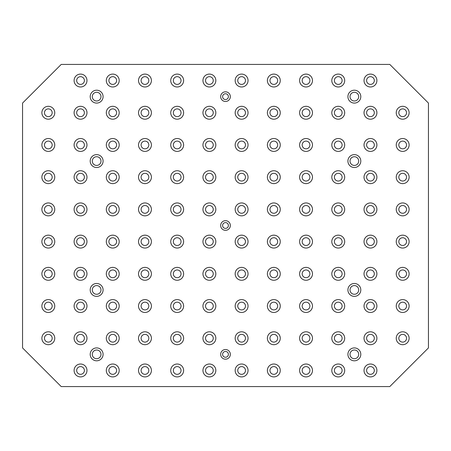 <?xml version="1.0" encoding="UTF-8"?>
<svg xmlns="http://www.w3.org/2000/svg" width="451" height="451" viewBox="0 0 451 451"><rect width="100%" height="100%" fill="white"/><g stroke="black" fill="none" stroke-linecap="round" stroke-linejoin="round"><path stroke-width="0.68" d="M84.399 370.463A3.867 3.867 0 0 0 80.537 366.601A3.867 3.867 0 0 0 76.67 370.463A3.867 3.867 0 0 0 80.537 374.33A3.867 3.867 0 0 0 84.399 370.463M116.617 370.463A3.867 3.867 0 0 0 112.75 366.601A3.867 3.867 0 0 0 108.883 370.463A3.867 3.867 0 0 0 112.75 374.33A3.867 3.867 0 0 0 116.617 370.463M148.83 370.463A3.867 3.867 0 0 0 144.963 366.601A3.867 3.867 0 0 0 141.101 370.463A3.867 3.867 0 0 0 144.963 374.33A3.867 3.867 0 0 0 148.83 370.463M181.043 370.463A3.867 3.867 0 0 0 177.181 366.601A3.867 3.867 0 0 0 173.314 370.463A3.867 3.867 0 0 0 177.181 374.33A3.867 3.867 0 0 0 181.043 370.463M213.261 370.463A3.867 3.867 0 0 0 209.394 366.601A3.867 3.867 0 0 0 205.526 370.463A3.867 3.867 0 0 0 209.394 374.33A3.867 3.867 0 0 0 213.261 370.463M245.474 370.463A3.867 3.867 0 0 0 241.606 366.601A3.867 3.867 0 0 0 237.739 370.463A3.867 3.867 0 0 0 241.606 374.33A3.867 3.867 0 0 0 245.474 370.463M277.686 370.463A3.867 3.867 0 0 0 273.819 366.601A3.867 3.867 0 0 0 269.957 370.463A3.867 3.867 0 0 0 273.819 374.33A3.867 3.867 0 0 0 277.686 370.463M309.899 370.463A3.867 3.867 0 0 0 306.037 366.601A3.867 3.867 0 0 0 302.17 370.463A3.867 3.867 0 0 0 306.037 374.33A3.867 3.867 0 0 0 309.899 370.463M342.117 370.463A3.867 3.867 0 0 0 338.25 366.601A3.867 3.867 0 0 0 334.383 370.463A3.867 3.867 0 0 0 338.25 374.33A3.867 3.867 0 0 0 342.117 370.463M374.33 370.463A3.867 3.867 0 0 0 370.463 366.601A3.867 3.867 0 0 0 366.601 370.463A3.867 3.867 0 0 0 370.463 374.33A3.867 3.867 0 0 0 374.33 370.463M374.33 80.537A3.867 3.867 0 0 0 370.463 76.67A3.867 3.867 0 0 0 366.601 80.537A3.867 3.867 0 0 0 370.463 84.399A3.867 3.867 0 0 0 374.33 80.537M342.117 80.537A3.867 3.867 0 0 0 338.25 76.67A3.867 3.867 0 0 0 334.383 80.537A3.867 3.867 0 0 0 338.25 84.399A3.867 3.867 0 0 0 342.117 80.537M309.899 80.537A3.867 3.867 0 0 0 306.037 76.67A3.867 3.867 0 0 0 302.17 80.537A3.867 3.867 0 0 0 306.037 84.399A3.867 3.867 0 0 0 309.899 80.537M277.686 80.537A3.867 3.867 0 0 0 273.819 76.67A3.867 3.867 0 0 0 269.957 80.537A3.867 3.867 0 0 0 273.819 84.399A3.867 3.867 0 0 0 277.686 80.537M245.474 80.537A3.867 3.867 0 0 0 241.606 76.67A3.867 3.867 0 0 0 237.739 80.537A3.867 3.867 0 0 0 241.606 84.399A3.867 3.867 0 0 0 245.474 80.537M213.261 80.537A3.867 3.867 0 0 0 209.394 76.67A3.867 3.867 0 0 0 205.526 80.537A3.867 3.867 0 0 0 209.394 84.399A3.867 3.867 0 0 0 213.261 80.537M181.043 80.537A3.867 3.867 0 0 0 177.181 76.67A3.867 3.867 0 0 0 173.314 80.537A3.867 3.867 0 0 0 177.181 84.399A3.867 3.867 0 0 0 181.043 80.537M148.83 80.537A3.867 3.867 0 0 0 144.963 76.67A3.867 3.867 0 0 0 141.101 80.537A3.867 3.867 0 0 0 144.963 84.399A3.867 3.867 0 0 0 148.83 80.537M116.617 80.537A3.867 3.867 0 0 0 112.75 76.67A3.867 3.867 0 0 0 108.883 80.537A3.867 3.867 0 0 0 112.75 84.399A3.867 3.867 0 0 0 116.617 80.537M84.399 80.537A3.867 3.867 0 0 0 80.537 76.67A3.867 3.867 0 0 0 76.67 80.537A3.867 3.867 0 0 0 80.537 84.399A3.867 3.867 0 0 0 84.399 80.537M86.981 370.463A6.444 6.444 0 0 1 80.537 376.906A6.444 6.444 0 0 1 74.094 370.463A6.444 6.444 0 0 1 80.537 364.019A6.444 6.444 0 0 1 86.981 370.463M119.194 370.463A6.444 6.444 0 0 1 112.75 376.906A6.444 6.444 0 0 1 106.306 370.463A6.444 6.444 0 0 1 112.75 364.019A6.444 6.444 0 0 1 119.194 370.463M151.406 370.463A6.444 6.444 0 0 1 144.963 376.906A6.444 6.444 0 0 1 138.519 370.463A6.444 6.444 0 0 1 144.963 364.019A6.444 6.444 0 0 1 151.406 370.463M183.619 370.463A6.444 6.444 0 0 1 177.181 376.906A6.444 6.444 0 0 1 170.737 370.463A6.444 6.444 0 0 1 177.181 364.019A6.444 6.444 0 0 1 183.619 370.463M215.837 370.463A6.444 6.444 0 0 1 209.394 376.906A6.444 6.444 0 0 1 202.95 370.463A6.444 6.444 0 0 1 209.394 364.019A6.444 6.444 0 0 1 215.837 370.463M248.05 370.463A6.444 6.444 0 0 1 241.606 376.906A6.444 6.444 0 0 1 235.163 370.463A6.444 6.444 0 0 1 241.606 364.019A6.444 6.444 0 0 1 248.05 370.463M280.263 370.463A6.444 6.444 0 0 1 273.819 376.906A6.444 6.444 0 0 1 267.381 370.463A6.444 6.444 0 0 1 273.819 364.019A6.444 6.444 0 0 1 280.263 370.463M312.481 370.463A6.444 6.444 0 0 1 306.037 376.906A6.444 6.444 0 0 1 299.594 370.463A6.444 6.444 0 0 1 306.037 364.019A6.444 6.444 0 0 1 312.481 370.463M344.694 370.463A6.444 6.444 0 0 1 338.25 376.906A6.444 6.444 0 0 1 331.806 370.463A6.444 6.444 0 0 1 338.25 364.019A6.444 6.444 0 0 1 344.694 370.463M376.906 370.463A6.444 6.444 0 0 1 370.463 376.906A6.444 6.444 0 0 1 364.019 370.463A6.444 6.444 0 0 1 370.463 364.019A6.444 6.444 0 0 1 376.906 370.463M376.906 80.537A6.444 6.444 0 0 1 370.463 86.981A6.444 6.444 0 0 1 364.019 80.537A6.444 6.444 0 0 1 370.463 74.094A6.444 6.444 0 0 1 376.906 80.537M344.694 80.537A6.444 6.444 0 0 1 338.25 86.981A6.444 6.444 0 0 1 331.806 80.537A6.444 6.444 0 0 1 338.25 74.094A6.444 6.444 0 0 1 344.694 80.537M312.481 80.537A6.444 6.444 0 0 1 306.037 86.981A6.444 6.444 0 0 1 299.594 80.537A6.444 6.444 0 0 1 306.037 74.094A6.444 6.444 0 0 1 312.481 80.537M280.263 80.537A6.444 6.444 0 0 1 273.819 86.981A6.444 6.444 0 0 1 267.381 80.537A6.444 6.444 0 0 1 273.819 74.094A6.444 6.444 0 0 1 280.263 80.537M248.05 80.537A6.444 6.444 0 0 1 241.606 86.981A6.444 6.444 0 0 1 235.163 80.537A6.444 6.444 0 0 1 241.606 74.094A6.444 6.444 0 0 1 248.05 80.537M215.837 80.537A6.444 6.444 0 0 1 209.394 86.981A6.444 6.444 0 0 1 202.95 80.537A6.444 6.444 0 0 1 209.394 74.094A6.444 6.444 0 0 1 215.837 80.537M183.619 80.537A6.444 6.444 0 0 1 177.181 86.981A6.444 6.444 0 0 1 170.737 80.537A6.444 6.444 0 0 1 177.181 74.094A6.444 6.444 0 0 1 183.619 80.537M151.406 80.537A6.444 6.444 0 0 1 144.963 86.981A6.444 6.444 0 0 1 138.519 80.537A6.444 6.444 0 0 1 144.963 74.094A6.444 6.444 0 0 1 151.406 80.537M119.194 80.537A6.444 6.444 0 0 1 112.75 86.981A6.444 6.444 0 0 1 106.306 80.537A6.444 6.444 0 0 1 112.75 74.094A6.444 6.444 0 0 1 119.194 80.537M86.981 80.537A6.444 6.444 0 0 1 80.537 86.981A6.444 6.444 0 0 1 74.094 80.537A6.444 6.444 0 0 1 80.537 74.094A6.444 6.444 0 0 1 86.981 80.537M54.763 338.25A6.444 6.444 0 0 1 48.319 344.694A6.444 6.444 0 0 1 41.881 338.25A6.444 6.444 0 0 1 48.319 331.806A6.444 6.444 0 0 1 54.763 338.25M54.763 273.819A6.444 6.444 0 0 1 48.319 280.263A6.444 6.444 0 0 1 41.881 273.819A6.444 6.444 0 0 1 48.319 267.381A6.444 6.444 0 0 1 54.763 273.819M54.763 209.394A6.444 6.444 0 0 1 48.319 215.837A6.444 6.444 0 0 1 41.881 209.394A6.444 6.444 0 0 1 48.319 202.95A6.444 6.444 0 0 1 54.763 209.394M54.763 144.963A6.444 6.444 0 0 1 48.319 151.406A6.444 6.444 0 0 1 41.881 144.963A6.444 6.444 0 0 1 48.319 138.519A6.444 6.444 0 0 1 54.763 144.963M86.981 338.25A6.444 6.444 0 0 1 80.537 344.694A6.444 6.444 0 0 1 74.094 338.25A6.444 6.444 0 0 1 80.537 331.806A6.444 6.444 0 0 1 86.981 338.25M86.981 273.819A6.444 6.444 0 0 1 80.537 280.263A6.444 6.444 0 0 1 74.094 273.819A6.444 6.444 0 0 1 80.537 267.381A6.444 6.444 0 0 1 86.981 273.819M86.981 209.394A6.444 6.444 0 0 1 80.537 215.837A6.444 6.444 0 0 1 74.094 209.394A6.444 6.444 0 0 1 80.537 202.95A6.444 6.444 0 0 1 86.981 209.394M86.981 144.963A6.444 6.444 0 0 1 80.537 151.406A6.444 6.444 0 0 1 74.094 144.963A6.444 6.444 0 0 1 80.537 138.519A6.444 6.444 0 0 1 86.981 144.963M119.194 338.25A6.444 6.444 0 0 1 112.75 344.694A6.444 6.444 0 0 1 106.306 338.25A6.444 6.444 0 0 1 112.75 331.806A6.444 6.444 0 0 1 119.194 338.25M119.194 273.819A6.444 6.444 0 0 1 112.75 280.263A6.444 6.444 0 0 1 106.306 273.819A6.444 6.444 0 0 1 112.75 267.381A6.444 6.444 0 0 1 119.194 273.819M119.194 209.394A6.444 6.444 0 0 1 112.75 215.837A6.444 6.444 0 0 1 106.306 209.394A6.444 6.444 0 0 1 112.75 202.95A6.444 6.444 0 0 1 119.194 209.394M119.194 144.963A6.444 6.444 0 0 1 112.75 151.406A6.444 6.444 0 0 1 106.306 144.963A6.444 6.444 0 0 1 112.75 138.519A6.444 6.444 0 0 1 119.194 144.963M151.406 338.25A6.444 6.444 0 0 1 144.963 344.694A6.444 6.444 0 0 1 138.519 338.25A6.444 6.444 0 0 1 144.963 331.806A6.444 6.444 0 0 1 151.406 338.25M151.406 273.819A6.444 6.444 0 0 1 144.963 280.263A6.444 6.444 0 0 1 138.519 273.819A6.444 6.444 0 0 1 144.963 267.381A6.444 6.444 0 0 1 151.406 273.819M151.406 209.394A6.444 6.444 0 0 1 144.963 215.837A6.444 6.444 0 0 1 138.519 209.394A6.444 6.444 0 0 1 144.963 202.95A6.444 6.444 0 0 1 151.406 209.394M151.406 144.963A6.444 6.444 0 0 1 144.963 151.406A6.444 6.444 0 0 1 138.519 144.963A6.444 6.444 0 0 1 144.963 138.519A6.444 6.444 0 0 1 151.406 144.963M183.619 338.25A6.444 6.444 0 0 1 177.181 344.694A6.444 6.444 0 0 1 170.737 338.25A6.444 6.444 0 0 1 177.181 331.806A6.444 6.444 0 0 1 183.619 338.25M183.619 273.819A6.444 6.444 0 0 1 177.181 280.263A6.444 6.444 0 0 1 170.737 273.819A6.444 6.444 0 0 1 177.181 267.381A6.444 6.444 0 0 1 183.619 273.819M183.619 209.394A6.444 6.444 0 0 1 177.181 215.837A6.444 6.444 0 0 1 170.737 209.394A6.444 6.444 0 0 1 177.181 202.95A6.444 6.444 0 0 1 183.619 209.394M183.619 144.963A6.444 6.444 0 0 1 177.181 151.406A6.444 6.444 0 0 1 170.737 144.963A6.444 6.444 0 0 1 177.181 138.519A6.444 6.444 0 0 1 183.619 144.963M215.837 338.25A6.444 6.444 0 0 1 209.394 344.694A6.444 6.444 0 0 1 202.95 338.25A6.444 6.444 0 0 1 209.394 331.806A6.444 6.444 0 0 1 215.837 338.25M215.837 273.819A6.444 6.444 0 0 1 209.394 280.263A6.444 6.444 0 0 1 202.95 273.819A6.444 6.444 0 0 1 209.394 267.381A6.444 6.444 0 0 1 215.837 273.819M215.837 209.394A6.444 6.444 0 0 1 209.394 215.837A6.444 6.444 0 0 1 202.95 209.394A6.444 6.444 0 0 1 209.394 202.95A6.444 6.444 0 0 1 215.837 209.394M215.837 144.963A6.444 6.444 0 0 1 209.394 151.406A6.444 6.444 0 0 1 202.95 144.963A6.444 6.444 0 0 1 209.394 138.519A6.444 6.444 0 0 1 215.837 144.963M248.05 338.25A6.444 6.444 0 0 1 241.606 344.694A6.444 6.444 0 0 1 235.163 338.25A6.444 6.444 0 0 1 241.606 331.806A6.444 6.444 0 0 1 248.05 338.25M248.05 273.819A6.444 6.444 0 0 1 241.606 280.263A6.444 6.444 0 0 1 235.163 273.819A6.444 6.444 0 0 1 241.606 267.381A6.444 6.444 0 0 1 248.05 273.819M248.05 209.394A6.444 6.444 0 0 1 241.606 215.837A6.444 6.444 0 0 1 235.163 209.394A6.444 6.444 0 0 1 241.606 202.95A6.444 6.444 0 0 1 248.05 209.394M248.05 144.963A6.444 6.444 0 0 1 241.606 151.406A6.444 6.444 0 0 1 235.163 144.963A6.444 6.444 0 0 1 241.606 138.519A6.444 6.444 0 0 1 248.05 144.963M280.263 338.25A6.444 6.444 0 0 1 273.819 344.694A6.444 6.444 0 0 1 267.381 338.25A6.444 6.444 0 0 1 273.819 331.806A6.444 6.444 0 0 1 280.263 338.25M280.263 273.819A6.444 6.444 0 0 1 273.819 280.263A6.444 6.444 0 0 1 267.381 273.819A6.444 6.444 0 0 1 273.819 267.381A6.444 6.444 0 0 1 280.263 273.819M280.263 209.394A6.444 6.444 0 0 1 273.819 215.837A6.444 6.444 0 0 1 267.381 209.394A6.444 6.444 0 0 1 273.819 202.95A6.444 6.444 0 0 1 280.263 209.394M280.263 144.963A6.444 6.444 0 0 1 273.819 151.406A6.444 6.444 0 0 1 267.381 144.963A6.444 6.444 0 0 1 273.819 138.519A6.444 6.444 0 0 1 280.263 144.963M312.481 338.25A6.444 6.444 0 0 1 306.037 344.694A6.444 6.444 0 0 1 299.594 338.25A6.444 6.444 0 0 1 306.037 331.806A6.444 6.444 0 0 1 312.481 338.25M312.481 273.819A6.444 6.444 0 0 1 306.037 280.263A6.444 6.444 0 0 1 299.594 273.819A6.444 6.444 0 0 1 306.037 267.381A6.444 6.444 0 0 1 312.481 273.819M312.481 209.394A6.444 6.444 0 0 1 306.037 215.837A6.444 6.444 0 0 1 299.594 209.394A6.444 6.444 0 0 1 306.037 202.95A6.444 6.444 0 0 1 312.481 209.394M312.481 144.963A6.444 6.444 0 0 1 306.037 151.406A6.444 6.444 0 0 1 299.594 144.963A6.444 6.444 0 0 1 306.037 138.519A6.444 6.444 0 0 1 312.481 144.963M344.694 338.25A6.444 6.444 0 0 1 338.25 344.694A6.444 6.444 0 0 1 331.806 338.25A6.444 6.444 0 0 1 338.25 331.806A6.444 6.444 0 0 1 344.694 338.25M344.694 273.819A6.444 6.444 0 0 1 338.25 280.263A6.444 6.444 0 0 1 331.806 273.819A6.444 6.444 0 0 1 338.25 267.381A6.444 6.444 0 0 1 344.694 273.819M344.694 209.394A6.444 6.444 0 0 1 338.25 215.837A6.444 6.444 0 0 1 331.806 209.394A6.444 6.444 0 0 1 338.25 202.95A6.444 6.444 0 0 1 344.694 209.394M344.694 144.963A6.444 6.444 0 0 1 338.25 151.406A6.444 6.444 0 0 1 331.806 144.963A6.444 6.444 0 0 1 338.25 138.519A6.444 6.444 0 0 1 344.694 144.963M376.906 338.25A6.444 6.444 0 0 1 370.463 344.694A6.444 6.444 0 0 1 364.019 338.25A6.444 6.444 0 0 1 370.463 331.806A6.444 6.444 0 0 1 376.906 338.25M376.906 273.819A6.444 6.444 0 0 1 370.463 280.263A6.444 6.444 0 0 1 364.019 273.819A6.444 6.444 0 0 1 370.463 267.381A6.444 6.444 0 0 1 376.906 273.819M376.906 209.394A6.444 6.444 0 0 1 370.463 215.837A6.444 6.444 0 0 1 364.019 209.394A6.444 6.444 0 0 1 370.463 202.95A6.444 6.444 0 0 1 376.906 209.394M376.906 144.963A6.444 6.444 0 0 1 370.463 151.406A6.444 6.444 0 0 1 364.019 144.963A6.444 6.444 0 0 1 370.463 138.519A6.444 6.444 0 0 1 376.906 144.963M409.119 338.25A6.444 6.444 0 0 1 402.681 344.694A6.444 6.444 0 0 1 396.237 338.25A6.444 6.444 0 0 1 402.681 331.806A6.444 6.444 0 0 1 409.119 338.25M409.119 273.819A6.444 6.444 0 0 1 402.681 280.263A6.444 6.444 0 0 1 396.237 273.819A6.444 6.444 0 0 1 402.681 267.381A6.444 6.444 0 0 1 409.119 273.819M409.119 209.394A6.444 6.444 0 0 1 402.681 215.837A6.444 6.444 0 0 1 396.237 209.394A6.444 6.444 0 0 1 402.681 202.95A6.444 6.444 0 0 1 409.119 209.394M409.119 144.963A6.444 6.444 0 0 1 402.681 151.406A6.444 6.444 0 0 1 396.237 144.963A6.444 6.444 0 0 1 402.681 138.519A6.444 6.444 0 0 1 409.119 144.963M409.119 112.75A6.444 6.444 0 0 1 402.681 119.194A6.444 6.444 0 0 1 396.237 112.75A6.444 6.444 0 0 1 402.681 106.306A6.444 6.444 0 0 1 409.119 112.75M409.119 177.181A6.444 6.444 0 0 1 402.681 183.619A6.444 6.444 0 0 1 396.237 177.181A6.444 6.444 0 0 1 402.681 170.737A6.444 6.444 0 0 1 409.119 177.181M409.119 241.606A6.444 6.444 0 0 1 402.681 248.05A6.444 6.444 0 0 1 396.237 241.606A6.444 6.444 0 0 1 402.681 235.163A6.444 6.444 0 0 1 409.119 241.606M409.119 306.037A6.444 6.444 0 0 1 402.681 312.481A6.444 6.444 0 0 1 396.237 306.037A6.444 6.444 0 0 1 402.681 299.594A6.444 6.444 0 0 1 409.119 306.037M376.906 112.75A6.444 6.444 0 0 1 370.463 119.194A6.444 6.444 0 0 1 364.019 112.75A6.444 6.444 0 0 1 370.463 106.306A6.444 6.444 0 0 1 376.906 112.75M376.906 177.181A6.444 6.444 0 0 1 370.463 183.619A6.444 6.444 0 0 1 364.019 177.181A6.444 6.444 0 0 1 370.463 170.737A6.444 6.444 0 0 1 376.906 177.181M376.906 241.606A6.444 6.444 0 0 1 370.463 248.05A6.444 6.444 0 0 1 364.019 241.606A6.444 6.444 0 0 1 370.463 235.163A6.444 6.444 0 0 1 376.906 241.606M376.906 306.037A6.444 6.444 0 0 1 370.463 312.481A6.444 6.444 0 0 1 364.019 306.037A6.444 6.444 0 0 1 370.463 299.594A6.444 6.444 0 0 1 376.906 306.037M344.694 112.75A6.444 6.444 0 0 1 338.25 119.194A6.444 6.444 0 0 1 331.806 112.75A6.444 6.444 0 0 1 338.25 106.306A6.444 6.444 0 0 1 344.694 112.75M344.694 177.181A6.444 6.444 0 0 1 338.25 183.619A6.444 6.444 0 0 1 331.806 177.181A6.444 6.444 0 0 1 338.25 170.737A6.444 6.444 0 0 1 344.694 177.181M344.694 241.606A6.444 6.444 0 0 1 338.25 248.05A6.444 6.444 0 0 1 331.806 241.606A6.444 6.444 0 0 1 338.25 235.163A6.444 6.444 0 0 1 344.694 241.606M344.694 306.037A6.444 6.444 0 0 1 338.25 312.481A6.444 6.444 0 0 1 331.806 306.037A6.444 6.444 0 0 1 338.25 299.594A6.444 6.444 0 0 1 344.694 306.037M312.481 112.75A6.444 6.444 0 0 1 306.037 119.194A6.444 6.444 0 0 1 299.594 112.75A6.444 6.444 0 0 1 306.037 106.306A6.444 6.444 0 0 1 312.481 112.75M312.481 177.181A6.444 6.444 0 0 1 306.037 183.619A6.444 6.444 0 0 1 299.594 177.181A6.444 6.444 0 0 1 306.037 170.737A6.444 6.444 0 0 1 312.481 177.181M312.481 241.606A6.444 6.444 0 0 1 306.037 248.05A6.444 6.444 0 0 1 299.594 241.606A6.444 6.444 0 0 1 306.037 235.163A6.444 6.444 0 0 1 312.481 241.606M312.481 306.037A6.444 6.444 0 0 1 306.037 312.481A6.444 6.444 0 0 1 299.594 306.037A6.444 6.444 0 0 1 306.037 299.594A6.444 6.444 0 0 1 312.481 306.037M280.263 112.75A6.444 6.444 0 0 1 273.819 119.194A6.444 6.444 0 0 1 267.381 112.75A6.444 6.444 0 0 1 273.819 106.306A6.444 6.444 0 0 1 280.263 112.75M280.263 177.181A6.444 6.444 0 0 1 273.819 183.619A6.444 6.444 0 0 1 267.381 177.181A6.444 6.444 0 0 1 273.819 170.737A6.444 6.444 0 0 1 280.263 177.181M280.263 241.606A6.444 6.444 0 0 1 273.819 248.05A6.444 6.444 0 0 1 267.381 241.606A6.444 6.444 0 0 1 273.819 235.163A6.444 6.444 0 0 1 280.263 241.606M280.263 306.037A6.444 6.444 0 0 1 273.819 312.481A6.444 6.444 0 0 1 267.381 306.037A6.444 6.444 0 0 1 273.819 299.594A6.444 6.444 0 0 1 280.263 306.037M248.05 112.75A6.444 6.444 0 0 1 241.606 119.194A6.444 6.444 0 0 1 235.163 112.75A6.444 6.444 0 0 1 241.606 106.306A6.444 6.444 0 0 1 248.05 112.75M248.05 177.181A6.444 6.444 0 0 1 241.606 183.619A6.444 6.444 0 0 1 235.163 177.181A6.444 6.444 0 0 1 241.606 170.737A6.444 6.444 0 0 1 248.05 177.181M248.05 241.606A6.444 6.444 0 0 1 241.606 248.05A6.444 6.444 0 0 1 235.163 241.606A6.444 6.444 0 0 1 241.606 235.163A6.444 6.444 0 0 1 248.05 241.606M248.05 306.037A6.444 6.444 0 0 1 241.606 312.481A6.444 6.444 0 0 1 235.163 306.037A6.444 6.444 0 0 1 241.606 299.594A6.444 6.444 0 0 1 248.05 306.037M215.837 112.75A6.444 6.444 0 0 1 209.394 119.194A6.444 6.444 0 0 1 202.95 112.75A6.444 6.444 0 0 1 209.394 106.306A6.444 6.444 0 0 1 215.837 112.75M215.837 177.181A6.444 6.444 0 0 1 209.394 183.619A6.444 6.444 0 0 1 202.95 177.181A6.444 6.444 0 0 1 209.394 170.737A6.444 6.444 0 0 1 215.837 177.181M215.837 241.606A6.444 6.444 0 0 1 209.394 248.05A6.444 6.444 0 0 1 202.95 241.606A6.444 6.444 0 0 1 209.394 235.163A6.444 6.444 0 0 1 215.837 241.606M215.837 306.037A6.444 6.444 0 0 1 209.394 312.481A6.444 6.444 0 0 1 202.95 306.037A6.444 6.444 0 0 1 209.394 299.594A6.444 6.444 0 0 1 215.837 306.037M183.619 112.75A6.444 6.444 0 0 1 177.181 119.194A6.444 6.444 0 0 1 170.737 112.75A6.444 6.444 0 0 1 177.181 106.306A6.444 6.444 0 0 1 183.619 112.75M183.619 177.181A6.444 6.444 0 0 1 177.181 183.619A6.444 6.444 0 0 1 170.737 177.181A6.444 6.444 0 0 1 177.181 170.737A6.444 6.444 0 0 1 183.619 177.181M183.619 241.606A6.444 6.444 0 0 1 177.181 248.05A6.444 6.444 0 0 1 170.737 241.606A6.444 6.444 0 0 1 177.181 235.163A6.444 6.444 0 0 1 183.619 241.606M183.619 306.037A6.444 6.444 0 0 1 177.181 312.481A6.444 6.444 0 0 1 170.737 306.037A6.444 6.444 0 0 1 177.181 299.594A6.444 6.444 0 0 1 183.619 306.037M151.406 112.75A6.444 6.444 0 0 1 144.963 119.194A6.444 6.444 0 0 1 138.519 112.75A6.444 6.444 0 0 1 144.963 106.306A6.444 6.444 0 0 1 151.406 112.75M151.406 177.181A6.444 6.444 0 0 1 144.963 183.619A6.444 6.444 0 0 1 138.519 177.181A6.444 6.444 0 0 1 144.963 170.737A6.444 6.444 0 0 1 151.406 177.181M151.406 241.606A6.444 6.444 0 0 1 144.963 248.05A6.444 6.444 0 0 1 138.519 241.606A6.444 6.444 0 0 1 144.963 235.163A6.444 6.444 0 0 1 151.406 241.606M151.406 306.037A6.444 6.444 0 0 1 144.963 312.481A6.444 6.444 0 0 1 138.519 306.037A6.444 6.444 0 0 1 144.963 299.594A6.444 6.444 0 0 1 151.406 306.037M119.194 112.75A6.444 6.444 0 0 1 112.75 119.194A6.444 6.444 0 0 1 106.306 112.75A6.444 6.444 0 0 1 112.75 106.306A6.444 6.444 0 0 1 119.194 112.75M119.194 177.181A6.444 6.444 0 0 1 112.75 183.619A6.444 6.444 0 0 1 106.306 177.181A6.444 6.444 0 0 1 112.75 170.737A6.444 6.444 0 0 1 119.194 177.181M119.194 241.606A6.444 6.444 0 0 1 112.75 248.05A6.444 6.444 0 0 1 106.306 241.606A6.444 6.444 0 0 1 112.75 235.163A6.444 6.444 0 0 1 119.194 241.606M119.194 306.037A6.444 6.444 0 0 1 112.75 312.481A6.444 6.444 0 0 1 106.306 306.037A6.444 6.444 0 0 1 112.75 299.594A6.444 6.444 0 0 1 119.194 306.037M86.981 112.75A6.444 6.444 0 0 1 80.537 119.194A6.444 6.444 0 0 1 74.094 112.75A6.444 6.444 0 0 1 80.537 106.306A6.444 6.444 0 0 1 86.981 112.75M86.981 177.181A6.444 6.444 0 0 1 80.537 183.619A6.444 6.444 0 0 1 74.094 177.181A6.444 6.444 0 0 1 80.537 170.737A6.444 6.444 0 0 1 86.981 177.181M86.981 241.606A6.444 6.444 0 0 1 80.537 248.05A6.444 6.444 0 0 1 74.094 241.606A6.444 6.444 0 0 1 80.537 235.163A6.444 6.444 0 0 1 86.981 241.606M86.981 306.037A6.444 6.444 0 0 1 80.537 312.481A6.444 6.444 0 0 1 74.094 306.037A6.444 6.444 0 0 1 80.537 299.594A6.444 6.444 0 0 1 86.981 306.037M54.763 112.75A6.444 6.444 0 0 1 48.319 119.194A6.444 6.444 0 0 1 41.881 112.75A6.444 6.444 0 0 1 48.319 106.306A6.444 6.444 0 0 1 54.763 112.75M54.763 177.181A6.444 6.444 0 0 1 48.319 183.619A6.444 6.444 0 0 1 41.881 177.181A6.444 6.444 0 0 1 48.319 170.737A6.444 6.444 0 0 1 54.763 177.181M54.763 241.606A6.444 6.444 0 0 1 48.319 248.05A6.444 6.444 0 0 1 41.881 241.606A6.444 6.444 0 0 1 48.319 235.163A6.444 6.444 0 0 1 54.763 241.606M54.763 306.037A6.444 6.444 0 0 1 48.319 312.481A6.444 6.444 0 0 1 41.881 306.037A6.444 6.444 0 0 1 48.319 299.594A6.444 6.444 0 0 1 54.763 306.037M44.457 338.25A3.867 3.867 0 0 1 48.319 334.383A3.867 3.867 0 0 1 52.186 338.25A3.867 3.867 0 0 1 48.319 342.117A3.867 3.867 0 0 1 44.457 338.25M44.457 273.819A3.867 3.867 0 0 1 48.319 269.957A3.867 3.867 0 0 1 52.186 273.819A3.867 3.867 0 0 1 48.319 277.686A3.867 3.867 0 0 1 44.457 273.819M44.457 209.394A3.867 3.867 0 0 1 48.319 205.526A3.867 3.867 0 0 1 52.186 209.394A3.867 3.867 0 0 1 48.319 213.261A3.867 3.867 0 0 1 44.457 209.394M44.457 144.963A3.867 3.867 0 0 1 48.319 141.101A3.867 3.867 0 0 1 52.186 144.963A3.867 3.867 0 0 1 48.319 148.83A3.867 3.867 0 0 1 44.457 144.963M76.67 338.25A3.867 3.867 0 0 1 80.537 334.383A3.867 3.867 0 0 1 84.399 338.25A3.867 3.867 0 0 1 80.537 342.117A3.867 3.867 0 0 1 76.67 338.25M76.67 273.819A3.867 3.867 0 0 1 80.537 269.957A3.867 3.867 0 0 1 84.399 273.819A3.867 3.867 0 0 1 80.537 277.686A3.867 3.867 0 0 1 76.67 273.819M76.67 209.394A3.867 3.867 0 0 1 80.537 205.526A3.867 3.867 0 0 1 84.399 209.394A3.867 3.867 0 0 1 80.537 213.261A3.867 3.867 0 0 1 76.67 209.394M76.67 144.963A3.867 3.867 0 0 1 80.537 141.101A3.867 3.867 0 0 1 84.399 144.963A3.867 3.867 0 0 1 80.537 148.83A3.867 3.867 0 0 1 76.67 144.963M108.883 338.25A3.867 3.867 0 0 1 112.75 334.383A3.867 3.867 0 0 1 116.617 338.25A3.867 3.867 0 0 1 112.75 342.117A3.867 3.867 0 0 1 108.883 338.25M108.883 273.819A3.867 3.867 0 0 1 112.75 269.957A3.867 3.867 0 0 1 116.617 273.819A3.867 3.867 0 0 1 112.75 277.686A3.867 3.867 0 0 1 108.883 273.819M108.883 209.394A3.867 3.867 0 0 1 112.75 205.526A3.867 3.867 0 0 1 116.617 209.394A3.867 3.867 0 0 1 112.75 213.261A3.867 3.867 0 0 1 108.883 209.394M108.883 144.963A3.867 3.867 0 0 1 112.75 141.101A3.867 3.867 0 0 1 116.617 144.963A3.867 3.867 0 0 1 112.75 148.83A3.867 3.867 0 0 1 108.883 144.963M141.101 338.25A3.867 3.867 0 0 1 144.963 334.383A3.867 3.867 0 0 1 148.83 338.25A3.867 3.867 0 0 1 144.963 342.117A3.867 3.867 0 0 1 141.101 338.25M141.101 273.819A3.867 3.867 0 0 1 144.963 269.957A3.867 3.867 0 0 1 148.83 273.819A3.867 3.867 0 0 1 144.963 277.686A3.867 3.867 0 0 1 141.101 273.819M141.101 209.394A3.867 3.867 0 0 1 144.963 205.526A3.867 3.867 0 0 1 148.83 209.394A3.867 3.867 0 0 1 144.963 213.261A3.867 3.867 0 0 1 141.101 209.394M141.101 144.963A3.867 3.867 0 0 1 144.963 141.101A3.867 3.867 0 0 1 148.83 144.963A3.867 3.867 0 0 1 144.963 148.83A3.867 3.867 0 0 1 141.101 144.963M173.314 338.25A3.867 3.867 0 0 1 177.181 334.383A3.867 3.867 0 0 1 181.043 338.25A3.867 3.867 0 0 1 177.181 342.117A3.867 3.867 0 0 1 173.314 338.25M173.314 273.819A3.867 3.867 0 0 1 177.181 269.957A3.867 3.867 0 0 1 181.043 273.819A3.867 3.867 0 0 1 177.181 277.686A3.867 3.867 0 0 1 173.314 273.819M173.314 209.394A3.867 3.867 0 0 1 177.181 205.526A3.867 3.867 0 0 1 181.043 209.394A3.867 3.867 0 0 1 177.181 213.261A3.867 3.867 0 0 1 173.314 209.394M173.314 144.963A3.867 3.867 0 0 1 177.181 141.101A3.867 3.867 0 0 1 181.043 144.963A3.867 3.867 0 0 1 177.181 148.83A3.867 3.867 0 0 1 173.314 144.963M205.526 338.25A3.867 3.867 0 0 1 209.394 334.383A3.867 3.867 0 0 1 213.261 338.25A3.867 3.867 0 0 1 209.394 342.117A3.867 3.867 0 0 1 205.526 338.25M205.526 273.819A3.867 3.867 0 0 1 209.394 269.957A3.867 3.867 0 0 1 213.261 273.819A3.867 3.867 0 0 1 209.394 277.686A3.867 3.867 0 0 1 205.526 273.819M205.526 209.394A3.867 3.867 0 0 1 209.394 205.526A3.867 3.867 0 0 1 213.261 209.394A3.867 3.867 0 0 1 209.394 213.261A3.867 3.867 0 0 1 205.526 209.394M205.526 144.963A3.867 3.867 0 0 1 209.394 141.101A3.867 3.867 0 0 1 213.261 144.963A3.867 3.867 0 0 1 209.394 148.83A3.867 3.867 0 0 1 205.526 144.963M237.739 338.25A3.867 3.867 0 0 1 241.606 334.383A3.867 3.867 0 0 1 245.474 338.25A3.867 3.867 0 0 1 241.606 342.117A3.867 3.867 0 0 1 237.739 338.25M237.739 273.819A3.867 3.867 0 0 1 241.606 269.957A3.867 3.867 0 0 1 245.474 273.819A3.867 3.867 0 0 1 241.606 277.686A3.867 3.867 0 0 1 237.739 273.819M237.739 209.394A3.867 3.867 0 0 1 241.606 205.526A3.867 3.867 0 0 1 245.474 209.394A3.867 3.867 0 0 1 241.606 213.261A3.867 3.867 0 0 1 237.739 209.394M237.739 144.963A3.867 3.867 0 0 1 241.606 141.101A3.867 3.867 0 0 1 245.474 144.963A3.867 3.867 0 0 1 241.606 148.83A3.867 3.867 0 0 1 237.739 144.963M269.957 338.25A3.867 3.867 0 0 1 273.819 334.383A3.867 3.867 0 0 1 277.686 338.25A3.867 3.867 0 0 1 273.819 342.117A3.867 3.867 0 0 1 269.957 338.25M269.957 273.819A3.867 3.867 0 0 1 273.819 269.957A3.867 3.867 0 0 1 277.686 273.819A3.867 3.867 0 0 1 273.819 277.686A3.867 3.867 0 0 1 269.957 273.819M269.957 209.394A3.867 3.867 0 0 1 273.819 205.526A3.867 3.867 0 0 1 277.686 209.394A3.867 3.867 0 0 1 273.819 213.261A3.867 3.867 0 0 1 269.957 209.394M269.957 144.963A3.867 3.867 0 0 1 273.819 141.101A3.867 3.867 0 0 1 277.686 144.963A3.867 3.867 0 0 1 273.819 148.83A3.867 3.867 0 0 1 269.957 144.963M302.17 338.25A3.867 3.867 0 0 1 306.037 334.383A3.867 3.867 0 0 1 309.899 338.25A3.867 3.867 0 0 1 306.037 342.117A3.867 3.867 0 0 1 302.17 338.25M302.17 273.819A3.867 3.867 0 0 1 306.037 269.957A3.867 3.867 0 0 1 309.899 273.819A3.867 3.867 0 0 1 306.037 277.686A3.867 3.867 0 0 1 302.17 273.819M302.17 209.394A3.867 3.867 0 0 1 306.037 205.526A3.867 3.867 0 0 1 309.899 209.394A3.867 3.867 0 0 1 306.037 213.261A3.867 3.867 0 0 1 302.17 209.394M302.17 144.963A3.867 3.867 0 0 1 306.037 141.101A3.867 3.867 0 0 1 309.899 144.963A3.867 3.867 0 0 1 306.037 148.83A3.867 3.867 0 0 1 302.17 144.963M334.383 338.25A3.867 3.867 0 0 1 338.25 334.383A3.867 3.867 0 0 1 342.117 338.25A3.867 3.867 0 0 1 338.25 342.117A3.867 3.867 0 0 1 334.383 338.25M334.383 273.819A3.867 3.867 0 0 1 338.25 269.957A3.867 3.867 0 0 1 342.117 273.819A3.867 3.867 0 0 1 338.25 277.686A3.867 3.867 0 0 1 334.383 273.819M334.383 209.394A3.867 3.867 0 0 1 338.25 205.526A3.867 3.867 0 0 1 342.117 209.394A3.867 3.867 0 0 1 338.25 213.261A3.867 3.867 0 0 1 334.383 209.394M334.383 144.963A3.867 3.867 0 0 1 338.25 141.101A3.867 3.867 0 0 1 342.117 144.963A3.867 3.867 0 0 1 338.25 148.83A3.867 3.867 0 0 1 334.383 144.963M366.601 338.25A3.867 3.867 0 0 1 370.463 334.383A3.867 3.867 0 0 1 374.33 338.25A3.867 3.867 0 0 1 370.463 342.117A3.867 3.867 0 0 1 366.601 338.25M366.601 273.819A3.867 3.867 0 0 1 370.463 269.957A3.867 3.867 0 0 1 374.33 273.819A3.867 3.867 0 0 1 370.463 277.686A3.867 3.867 0 0 1 366.601 273.819M366.601 209.394A3.867 3.867 0 0 1 370.463 205.526A3.867 3.867 0 0 1 374.33 209.394A3.867 3.867 0 0 1 370.463 213.261A3.867 3.867 0 0 1 366.601 209.394M366.601 144.963A3.867 3.867 0 0 1 370.463 141.101A3.867 3.867 0 0 1 374.33 144.963A3.867 3.867 0 0 1 370.463 148.83A3.867 3.867 0 0 1 366.601 144.963M398.814 338.25A3.867 3.867 0 0 1 402.681 334.383A3.867 3.867 0 0 1 406.543 338.25A3.867 3.867 0 0 1 402.681 342.117A3.867 3.867 0 0 1 398.814 338.25M398.814 273.819A3.867 3.867 0 0 1 402.681 269.957A3.867 3.867 0 0 1 406.543 273.819A3.867 3.867 0 0 1 402.681 277.686A3.867 3.867 0 0 1 398.814 273.819M398.814 209.394A3.867 3.867 0 0 1 402.681 205.526A3.867 3.867 0 0 1 406.543 209.394A3.867 3.867 0 0 1 402.681 213.261A3.867 3.867 0 0 1 398.814 209.394M398.814 144.963A3.867 3.867 0 0 1 402.681 141.101A3.867 3.867 0 0 1 406.543 144.963A3.867 3.867 0 0 1 402.681 148.83A3.867 3.867 0 0 1 398.814 144.963M398.814 112.75A3.867 3.867 0 0 1 402.681 108.883A3.867 3.867 0 0 1 406.543 112.75A3.867 3.867 0 0 1 402.681 116.617A3.867 3.867 0 0 1 398.814 112.75M398.814 177.181A3.867 3.867 0 0 1 402.681 173.314A3.867 3.867 0 0 1 406.543 177.181A3.867 3.867 0 0 1 402.681 181.043A3.867 3.867 0 0 1 398.814 177.181M398.814 241.606A3.867 3.867 0 0 1 402.681 237.739A3.867 3.867 0 0 1 406.543 241.606A3.867 3.867 0 0 1 402.681 245.474A3.867 3.867 0 0 1 398.814 241.606M398.814 306.037A3.867 3.867 0 0 1 402.681 302.17A3.867 3.867 0 0 1 406.543 306.037A3.867 3.867 0 0 1 402.681 309.899A3.867 3.867 0 0 1 398.814 306.037M366.601 112.75A3.867 3.867 0 0 1 370.463 108.883A3.867 3.867 0 0 1 374.33 112.75A3.867 3.867 0 0 1 370.463 116.617A3.867 3.867 0 0 1 366.601 112.75M366.601 177.181A3.867 3.867 0 0 1 370.463 173.314A3.867 3.867 0 0 1 374.33 177.181A3.867 3.867 0 0 1 370.463 181.043A3.867 3.867 0 0 1 366.601 177.181M366.601 241.606A3.867 3.867 0 0 1 370.463 237.739A3.867 3.867 0 0 1 374.33 241.606A3.867 3.867 0 0 1 370.463 245.474A3.867 3.867 0 0 1 366.601 241.606M366.601 306.037A3.867 3.867 0 0 1 370.463 302.17A3.867 3.867 0 0 1 374.33 306.037A3.867 3.867 0 0 1 370.463 309.899A3.867 3.867 0 0 1 366.601 306.037M334.383 112.75A3.867 3.867 0 0 1 338.25 108.883A3.867 3.867 0 0 1 342.117 112.75A3.867 3.867 0 0 1 338.25 116.617A3.867 3.867 0 0 1 334.383 112.75M334.383 177.181A3.867 3.867 0 0 1 338.25 173.314A3.867 3.867 0 0 1 342.117 177.181A3.867 3.867 0 0 1 338.25 181.043A3.867 3.867 0 0 1 334.383 177.181M334.383 241.606A3.867 3.867 0 0 1 338.25 237.739A3.867 3.867 0 0 1 342.117 241.606A3.867 3.867 0 0 1 338.25 245.474A3.867 3.867 0 0 1 334.383 241.606M334.383 306.037A3.867 3.867 0 0 1 338.25 302.17A3.867 3.867 0 0 1 342.117 306.037A3.867 3.867 0 0 1 338.25 309.899A3.867 3.867 0 0 1 334.383 306.037M302.17 112.75A3.867 3.867 0 0 1 306.037 108.883A3.867 3.867 0 0 1 309.899 112.75A3.867 3.867 0 0 1 306.037 116.617A3.867 3.867 0 0 1 302.17 112.75M302.17 177.181A3.867 3.867 0 0 1 306.037 173.314A3.867 3.867 0 0 1 309.899 177.181A3.867 3.867 0 0 1 306.037 181.043A3.867 3.867 0 0 1 302.17 177.181M302.17 241.606A3.867 3.867 0 0 1 306.037 237.739A3.867 3.867 0 0 1 309.899 241.606A3.867 3.867 0 0 1 306.037 245.474A3.867 3.867 0 0 1 302.17 241.606M302.17 306.037A3.867 3.867 0 0 1 306.037 302.17A3.867 3.867 0 0 1 309.899 306.037A3.867 3.867 0 0 1 306.037 309.899A3.867 3.867 0 0 1 302.17 306.037M269.957 112.75A3.867 3.867 0 0 1 273.819 108.883A3.867 3.867 0 0 1 277.686 112.75A3.867 3.867 0 0 1 273.819 116.617A3.867 3.867 0 0 1 269.957 112.75M269.957 177.181A3.867 3.867 0 0 1 273.819 173.314A3.867 3.867 0 0 1 277.686 177.181A3.867 3.867 0 0 1 273.819 181.043A3.867 3.867 0 0 1 269.957 177.181M269.957 241.606A3.867 3.867 0 0 1 273.819 237.739A3.867 3.867 0 0 1 277.686 241.606A3.867 3.867 0 0 1 273.819 245.474A3.867 3.867 0 0 1 269.957 241.606M269.957 306.037A3.867 3.867 0 0 1 273.819 302.17A3.867 3.867 0 0 1 277.686 306.037A3.867 3.867 0 0 1 273.819 309.899A3.867 3.867 0 0 1 269.957 306.037M237.739 112.75A3.867 3.867 0 0 1 241.606 108.883A3.867 3.867 0 0 1 245.474 112.75A3.867 3.867 0 0 1 241.606 116.617A3.867 3.867 0 0 1 237.739 112.75M237.739 177.181A3.867 3.867 0 0 1 241.606 173.314A3.867 3.867 0 0 1 245.474 177.181A3.867 3.867 0 0 1 241.606 181.043A3.867 3.867 0 0 1 237.739 177.181M237.739 241.606A3.867 3.867 0 0 1 241.606 237.739A3.867 3.867 0 0 1 245.474 241.606A3.867 3.867 0 0 1 241.606 245.474A3.867 3.867 0 0 1 237.739 241.606M237.739 306.037A3.867 3.867 0 0 1 241.606 302.17A3.867 3.867 0 0 1 245.474 306.037A3.867 3.867 0 0 1 241.606 309.899A3.867 3.867 0 0 1 237.739 306.037M205.526 112.75A3.867 3.867 0 0 1 209.394 108.883A3.867 3.867 0 0 1 213.261 112.75A3.867 3.867 0 0 1 209.394 116.617A3.867 3.867 0 0 1 205.526 112.75M205.526 177.181A3.867 3.867 0 0 1 209.394 173.314A3.867 3.867 0 0 1 213.261 177.181A3.867 3.867 0 0 1 209.394 181.043A3.867 3.867 0 0 1 205.526 177.181M205.526 241.606A3.867 3.867 0 0 1 209.394 237.739A3.867 3.867 0 0 1 213.261 241.606A3.867 3.867 0 0 1 209.394 245.474A3.867 3.867 0 0 1 205.526 241.606M205.526 306.037A3.867 3.867 0 0 1 209.394 302.17A3.867 3.867 0 0 1 213.261 306.037A3.867 3.867 0 0 1 209.394 309.899A3.867 3.867 0 0 1 205.526 306.037M173.314 112.75A3.867 3.867 0 0 1 177.181 108.883A3.867 3.867 0 0 1 181.043 112.75A3.867 3.867 0 0 1 177.181 116.617A3.867 3.867 0 0 1 173.314 112.75M173.314 177.181A3.867 3.867 0 0 1 177.181 173.314A3.867 3.867 0 0 1 181.043 177.181A3.867 3.867 0 0 1 177.181 181.043A3.867 3.867 0 0 1 173.314 177.181M173.314 241.606A3.867 3.867 0 0 1 177.181 237.739A3.867 3.867 0 0 1 181.043 241.606A3.867 3.867 0 0 1 177.181 245.474A3.867 3.867 0 0 1 173.314 241.606M173.314 306.037A3.867 3.867 0 0 1 177.181 302.17A3.867 3.867 0 0 1 181.043 306.037A3.867 3.867 0 0 1 177.181 309.899A3.867 3.867 0 0 1 173.314 306.037M141.101 112.75A3.867 3.867 0 0 1 144.963 108.883A3.867 3.867 0 0 1 148.83 112.75A3.867 3.867 0 0 1 144.963 116.617A3.867 3.867 0 0 1 141.101 112.75M141.101 177.181A3.867 3.867 0 0 1 144.963 173.314A3.867 3.867 0 0 1 148.83 177.181A3.867 3.867 0 0 1 144.963 181.043A3.867 3.867 0 0 1 141.101 177.181M141.101 241.606A3.867 3.867 0 0 1 144.963 237.739A3.867 3.867 0 0 1 148.83 241.606A3.867 3.867 0 0 1 144.963 245.474A3.867 3.867 0 0 1 141.101 241.606M141.101 306.037A3.867 3.867 0 0 1 144.963 302.17A3.867 3.867 0 0 1 148.83 306.037A3.867 3.867 0 0 1 144.963 309.899A3.867 3.867 0 0 1 141.101 306.037M108.883 112.75A3.867 3.867 0 0 1 112.75 108.883A3.867 3.867 0 0 1 116.617 112.75A3.867 3.867 0 0 1 112.75 116.617A3.867 3.867 0 0 1 108.883 112.75M108.883 177.181A3.867 3.867 0 0 1 112.75 173.314A3.867 3.867 0 0 1 116.617 177.181A3.867 3.867 0 0 1 112.75 181.043A3.867 3.867 0 0 1 108.883 177.181M108.883 241.606A3.867 3.867 0 0 1 112.75 237.739A3.867 3.867 0 0 1 116.617 241.606A3.867 3.867 0 0 1 112.75 245.474A3.867 3.867 0 0 1 108.883 241.606M108.883 306.037A3.867 3.867 0 0 1 112.75 302.17A3.867 3.867 0 0 1 116.617 306.037A3.867 3.867 0 0 1 112.75 309.899A3.867 3.867 0 0 1 108.883 306.037M76.67 112.75A3.867 3.867 0 0 1 80.537 108.883A3.867 3.867 0 0 1 84.399 112.75A3.867 3.867 0 0 1 80.537 116.617A3.867 3.867 0 0 1 76.67 112.75M76.67 177.181A3.867 3.867 0 0 1 80.537 173.314A3.867 3.867 0 0 1 84.399 177.181A3.867 3.867 0 0 1 80.537 181.043A3.867 3.867 0 0 1 76.67 177.181M76.67 241.606A3.867 3.867 0 0 1 80.537 237.739A3.867 3.867 0 0 1 84.399 241.606A3.867 3.867 0 0 1 80.537 245.474A3.867 3.867 0 0 1 76.67 241.606M76.67 306.037A3.867 3.867 0 0 1 80.537 302.17A3.867 3.867 0 0 1 84.399 306.037A3.867 3.867 0 0 1 80.537 309.899A3.867 3.867 0 0 1 76.67 306.037M44.457 112.75A3.867 3.867 0 0 1 48.319 108.883A3.867 3.867 0 0 1 52.186 112.75A3.867 3.867 0 0 1 48.319 116.617A3.867 3.867 0 0 1 44.457 112.75M44.457 177.181A3.867 3.867 0 0 1 48.319 173.314A3.867 3.867 0 0 1 52.186 177.181A3.867 3.867 0 0 1 48.319 181.043A3.867 3.867 0 0 1 44.457 177.181M44.457 241.606A3.867 3.867 0 0 1 48.319 237.739A3.867 3.867 0 0 1 52.186 241.606A3.867 3.867 0 0 1 48.319 245.474A3.867 3.867 0 0 1 44.457 241.606M44.457 306.037A3.867 3.867 0 0 1 48.319 302.17A3.867 3.867 0 0 1 52.186 306.037A3.867 3.867 0 0 1 48.319 309.899A3.867 3.867 0 0 1 44.457 306.037M228.398 354.356A2.898 2.898 0 0 0 225.5 351.459A2.898 2.898 0 0 0 222.602 354.356A2.898 2.898 0 0 0 225.5 357.254A2.898 2.898 0 0 0 228.398 354.356M228.398 225.5A2.898 2.898 0 0 0 225.5 222.602A2.898 2.898 0 0 0 222.602 225.5A2.898 2.898 0 0 0 225.5 228.398A2.898 2.898 0 0 0 228.398 225.5M228.398 96.644A2.898 2.898 0 0 0 225.5 93.746A2.898 2.898 0 0 0 222.602 96.644A2.898 2.898 0 0 0 225.5 99.541A2.898 2.898 0 0 0 228.398 96.644M230.331 354.356A4.831 4.831 0 0 1 225.5 359.188A4.831 4.831 0 0 1 220.669 354.356A4.831 4.831 0 0 1 225.5 349.525A4.831 4.831 0 0 1 230.331 354.356M230.331 96.644A4.831 4.831 0 0 1 225.5 101.475A4.831 4.831 0 0 1 220.669 96.644A4.831 4.831 0 0 1 225.5 91.812A4.831 4.831 0 0 1 230.331 96.644M230.331 225.5A4.831 4.831 0 0 1 225.5 230.331A4.831 4.831 0 0 1 220.669 225.5A4.831 4.831 0 0 1 225.5 220.669A4.831 4.831 0 0 1 230.331 225.5M96.644 90.2A6.444 6.444 0 0 1 103.087 96.644A6.444 6.444 0 0 1 96.644 103.087A6.444 6.444 0 0 1 90.2 96.644A6.444 6.444 0 0 1 96.644 90.2M96.644 92.292A4.347 4.347 0 0 1 100.99 96.644A4.347 4.347 0 0 1 96.644 100.99A4.347 4.347 0 0 1 92.292 96.644A4.347 4.347 0 0 1 96.644 92.292M354.356 90.2A6.444 6.444 0 0 1 360.8 96.644A6.444 6.444 0 0 1 354.356 103.087A6.444 6.444 0 0 1 347.913 96.644A6.444 6.444 0 0 1 354.356 90.2M354.356 92.292A4.347 4.347 0 0 1 358.708 96.644A4.347 4.347 0 0 1 354.356 100.99A4.347 4.347 0 0 1 350.01 96.644A4.347 4.347 0 0 1 354.356 92.292M354.356 154.631A6.444 6.444 0 0 1 360.8 161.069A6.444 6.444 0 0 1 354.356 167.513A6.444 6.444 0 0 1 347.913 161.069A6.444 6.444 0 0 1 354.356 154.631M354.356 156.722A4.347 4.347 0 0 1 358.708 161.069A4.347 4.347 0 0 1 354.356 165.421A4.347 4.347 0 0 1 350.01 161.069A4.347 4.347 0 0 1 354.356 156.722M96.644 154.631A6.444 6.444 0 0 1 103.087 161.069A6.444 6.444 0 0 1 96.644 167.513A6.444 6.444 0 0 1 90.2 161.069A6.444 6.444 0 0 1 96.644 154.631M96.644 156.722A4.347 4.347 0 0 1 100.99 161.069A4.347 4.347 0 0 1 96.644 165.421A4.347 4.347 0 0 1 92.292 161.069A4.347 4.347 0 0 1 96.644 156.722M96.644 360.8A6.444 6.444 0 0 1 90.2 354.356A6.444 6.444 0 0 1 96.644 347.913A6.444 6.444 0 0 1 103.087 354.356A6.444 6.444 0 0 1 96.644 360.8M96.644 358.708A4.347 4.347 0 0 1 92.292 354.356A4.347 4.347 0 0 1 96.644 350.01A4.347 4.347 0 0 1 100.99 354.356A4.347 4.347 0 0 1 96.644 358.708M354.356 360.8A6.444 6.444 0 0 1 347.913 354.356A6.444 6.444 0 0 1 354.356 347.913A6.444 6.444 0 0 1 360.8 354.356A6.444 6.444 0 0 1 354.356 360.8M354.356 358.708A4.347 4.347 0 0 1 350.01 354.356A4.347 4.347 0 0 1 354.356 350.01A4.347 4.347 0 0 1 358.708 354.356A4.347 4.347 0 0 1 354.356 358.708M354.356 296.369A6.444 6.444 0 0 1 347.913 289.931A6.444 6.444 0 0 1 354.356 283.487A6.444 6.444 0 0 1 360.8 289.931A6.444 6.444 0 0 1 354.356 296.369M354.356 294.277A4.347 4.347 0 0 1 350.01 289.931A4.347 4.347 0 0 1 354.356 285.579A4.347 4.347 0 0 1 358.708 289.931A4.347 4.347 0 0 1 354.356 294.277M96.644 296.369A6.444 6.444 0 0 1 90.2 289.931A6.444 6.444 0 0 1 96.644 283.487A6.444 6.444 0 0 1 103.087 289.931A6.444 6.444 0 0 1 96.644 296.369M96.644 294.277A4.347 4.347 0 0 1 92.292 289.931A4.347 4.347 0 0 1 96.644 285.579A4.347 4.347 0 0 1 100.99 289.931A4.347 4.347 0 0 1 96.644 294.277M22.55 347.913L61.206 386.569L389.794 386.569L428.45 347.913L428.45 103.087L389.794 64.431L61.206 64.431L22.55 103.087L22.55 347.913"/></g></svg>
